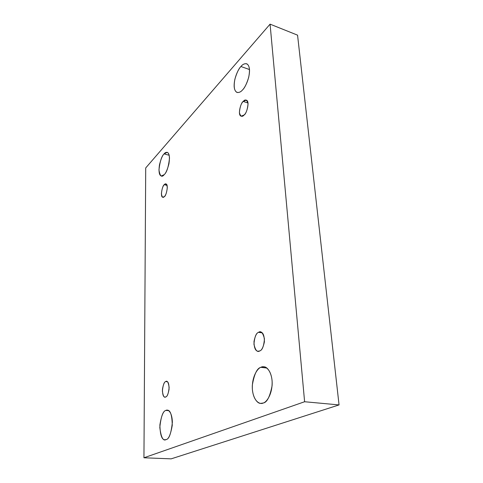 <?xml version="1.0" encoding="UTF-8"?>
<svg xmlns="http://www.w3.org/2000/svg" width="483" height="483" viewBox="0 0 483 483"><rect width="100%" height="100%" fill="white"/><g stroke="black" fill="none" stroke-linecap="round" stroke-linejoin="round"><path stroke-width="0.72" d="M164.081 153.878C162.499 155.285 160.96 158.937 159.468 164.824C158.545 171.495 159.149 175.232 161.286 176.029L164.226 174.629C161.739 177.81 159.982 176.247 158.955 169.944C159.927 161.491 161.636 156.136 164.081 153.878C165.651 151.734 169.249 150.75 169.497 158.243C168.507 166.973 166.75 172.431 164.226 174.629C165.802 173.325 167.372 169.708 168.935 163.785C169.925 156.999 169.346 153.177 167.203 152.32L164.081 153.878L169.189 155.26L164.081 153.878M165.88 410.423C163.381 410.84 161.382 415.706 159.879 425.028C160.169 434.978 161.859 439.892 164.945 439.765L166.086 439.578C163.121 441.377 161.026 437.326 159.807 427.437C160.948 416.684 162.976 411.015 165.88 410.423C167.74 409.071 172.045 411.45 172.365 422.22C171.187 433.408 169.098 439.192 166.086 439.578C168.573 439.385 170.632 434.622 172.262 425.275C172.063 415.139 170.402 410.097 167.287 410.152L165.88 410.423L168.633 410.628L165.88 410.423M240.926 66.497C238.819 68.483 236.809 72.728 234.883 79.23C233.518 86.644 234.243 91.058 237.068 92.458C239.133 92.706 240.939 91.879 242.478 89.983C240.136 92.953 234.865 94.795 234.158 86.499C233.857 77.787 238.59 68.743 240.926 66.497C243.172 63.502 248.612 61.057 249.494 69.486C249.892 78.481 244.845 87.9 242.478 89.983C244.585 88.123 246.65 83.921 248.685 77.371C250.17 69.806 249.494 65.265 246.656 63.756C244.422 63.496 242.514 64.414 240.926 66.497L249.5 69.552L240.926 66.497M260.844 367.334C257.095 368.173 254.263 374.071 252.349 385.042C251.667 396.434 257.101 403.722 260.711 403.377L263.211 403.015C260.18 404.79 253.358 401.723 252.349 388.996C251.842 376.118 257.837 368.118 260.844 367.334C263.718 365.396 270.794 367.605 272.092 380.791C272.762 394.315 266.26 402.562 263.211 403.015C266.948 402.514 269.906 396.778 272.074 385.808C272.992 374.253 267.558 366.549 263.911 366.82L260.844 367.334L266.815 368.034L260.844 367.334M258.526 332.334C256.636 332.896 255.127 335.951 253.998 341.493C254.052 347.675 255.38 350.924 257.982 351.25L259.757 350.924C257.306 352.584 255.368 350.35 253.949 344.222C254.535 337.122 256.062 333.161 258.526 332.334C260.953 330.535 262.927 332.715 264.449 338.867C263.857 346.154 262.293 350.169 259.757 350.924C261.647 350.447 263.193 347.44 264.388 341.892C264.394 335.643 263.084 332.328 260.464 331.954L258.526 332.334L262.233 332.872L258.526 332.334M243.239 101.442C240.932 102.197 237.25 115.304 241.186 116.192L244.132 114.954C242.11 117.369 240.534 116.59 239.393 112.617C239.918 106.954 241.204 103.223 243.239 101.442C245.243 98.943 246.849 99.673 248.057 103.622C247.525 109.412 246.215 113.191 244.132 114.954C246.427 114.314 250.248 101.086 246.288 100.12L243.239 101.442L247.99 103.006L243.239 101.442M164.298 184.699C162.511 184.904 159.849 197.082 162.807 197.239L164.383 196.545C162.988 198.259 161.998 197.287 161.407 193.641C161.956 188.835 162.916 185.858 164.298 184.699C165.681 182.924 166.689 183.86 167.317 187.501C166.762 192.397 165.784 195.41 164.383 196.545C166.152 196.43 168.905 184.156 165.923 183.957L164.298 184.699L167.046 185.375L164.298 184.699M165.675 381.564C164.389 381.878 163.314 384.426 162.457 389.213C162.469 394.424 163.302 397.05 164.957 397.092L165.784 396.923C164.196 398.077 163.061 396.072 162.385 390.916C163 385.132 164.099 382.017 165.675 381.564C167.257 380.32 168.41 382.288 169.141 387.469C168.507 393.379 167.39 396.531 165.784 396.923C167.07 396.676 168.162 394.152 169.056 389.358C169.074 384.094 168.247 381.431 166.581 381.365L165.675 381.564L167.426 381.739L165.675 381.564M297.564 35.156L339.054 404.923L171.163 458.85L339.054 404.923L297.564 35.156L270.075 24.15L304.61 401.741L339.054 404.923L304.61 401.741L143.946 457.775L171.163 458.85L143.946 457.775L145.715 167.939L270.075 24.15L297.564 35.156M304.61 401.741L270.075 24.15L145.715 167.939L143.946 457.775L304.61 401.741"/></g></svg>
